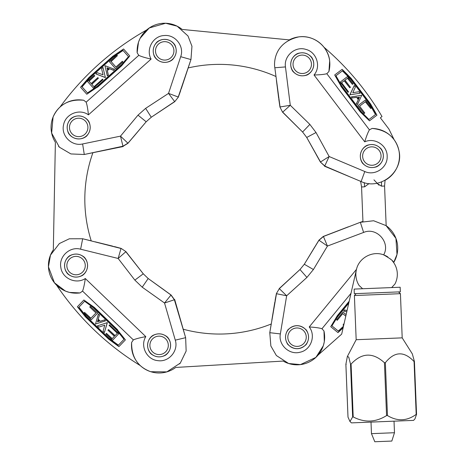 <?xml version="1.0" encoding="UTF-8"?>
<svg xmlns="http://www.w3.org/2000/svg" width="465" height="465" viewBox="0 0 465 465"><rect width="100%" height="100%" fill="white"/><g stroke="black" fill="none" stroke-linecap="round" stroke-linejoin="round"><path stroke-width="0.7" d="M167.237 336.893C162.657 333.376 157.798 332.923 152.654 335.544C146.708 339.758 145.894 348.593 150.962 353.83C155.543 357.347 160.402 357.794 165.546 355.179C171.492 350.959 172.306 342.124 167.237 336.893M80.614 249.205L118.157 258.464L134.856 280.116L143.272 273.804L125.835 251.716L118.157 258.464L121.005 248.484L82.671 238.748L80.614 249.205C69.942 246.101 58.631 256.523 60.834 267.41C62.13 278.5 76.155 284.69 85.304 278.523C84.456 284.464 83.531 288.649 82.543 291.09L80.085 292.927C71.046 294.025 63.211 291.45 56.585 285.196A27.638 27.638 0 0 1 53.324 249.868L55.376 142.249A27.638 27.638 0 0 1 59.985 107.078C66.844 101.085 74.772 98.807 83.764 100.254L86.147 102.178C87.042 104.654 87.804 108.874 88.431 114.843C79.498 108.211 65.286 114.053 63.548 125.015C60.915 135.856 71.86 146.568 82.619 143.958L84.281 154.49L122.958 146.219L120.487 136.14L127.904 143.179L122.958 146.219M112.565 246.119L95.034 241.8L121.156 248.415L125.91 251.606L143.272 273.798L148.196 278.529L143.272 273.798L148.19 278.529L142.22 287.19L164.529 303.011L170.963 295.066L174.381 299.762L164.529 303.011L175.282 340.153L185.645 337.671L174.381 299.762M164.639 290.323L148.196 278.529L171.068 294.99L174.451 299.629M184.965 335.317L174.701 299.57M84.194 257.11C79.614 253.594 74.755 253.146 69.611 255.767C63.664 259.981 62.851 268.817 67.919 274.054C72.499 277.57 77.359 278.018 82.503 275.402C88.449 271.182 89.263 262.347 84.194 257.11M185.645 337.671L186.145 351.046L180.298 363.084L166.836 371.89L150.753 371.709C137.832 367.013 131.45 357.254 131.618 342.432L133.35 339.903C135.751 338.816 139.901 337.73 145.801 336.637C139.884 346.065 146.818 359.771 157.885 360.642C168.9 362.427 178.723 350.674 175.282 340.153M280.36 333.922L286.655 295.775L306.935 277.425L299.983 269.531L279.326 288.643L286.655 295.775L276.483 293.711L269.776 332.69L280.36 333.922C278.105 344.803 289.375 355.266 300.053 352.22C311.009 350.058 316.084 335.596 309.225 326.953C315.206 327.337 319.455 327.93 321.966 328.72L323.989 331.028C325.791 339.956 323.838 347.971 318.118 355.062A27.638 27.638 0 0 1 283.156 361.078L175.706 367.449A27.638 27.638 0 0 1 140.285 365.6C133.769 359.236 130.88 351.511 131.618 342.432M80.085 292.927L69.442 292.415L65.472 291.113L54.428 282.784L48.447 266.811L50.47 255.14L59.375 243.544L69.308 238.789L82.671 238.748M97.452 321.815L97.946 320.089L99.161 321.257L97.452 321.815L99.086 321.181M98.022 320.164L97.592 321.67M95.505 324.012L98.359 314.09L99.376 315.061L98.15 319.31L100.231 321.309L104.486 319.932L105.468 320.873L95.505 324.012M99.376 315.061L98.359 314.09M99.51 314.921L98.15 319.31M98.289 319.17L100.231 321.309M100.37 321.17L104.486 319.932M104.625 319.786L105.468 320.873M107.206 322.762L104.398 332.522L103.061 331.237L104.759 325.186L98.749 327.133L97.412 325.849L107.345 322.623L104.398 332.522M107.345 322.623L97.412 325.849M97.511 313.329L91.198 319.897L83.985 312.968L84.554 312.381L90.768 318.351L95.947 312.962L89.728 306.993L90.297 306.4L97.65 313.183L90.297 306.4M84.554 312.381L90.908 318.205L95.947 312.962M114.39 336.375L107.927 330.167L108.496 329.575L114.96 335.782L117.354 333.295L109.077 325.343L109.56 324.843L118.802 333.731L112.489 340.299L105.869 333.94L106.439 333.347L112.088 338.77L114.39 336.375L112.228 338.63L106.439 333.347M117.354 333.295L115.099 335.637L108.496 329.575M118.802 333.731L109.56 324.843M125.393 339.874L118.901 346.634L108.589 339.084L85.333 316.746L77.388 306.766L83.886 300.001L94.18 307.539L117.43 329.877L125.393 339.874L117.43 329.877M118.267 345.297L108.938 338.462L86.165 316.584L78.783 307.307L84.613 301.244L93.105 307.464L116.732 330.162L124.016 339.316L118.267 345.297M83.886 300.001L94.319 307.394L117.569 329.731M84.613 301.244L78.922 307.167L86.304 316.444L109.072 338.317L118.406 345.152L124.016 339.316M140.285 365.6C106.625 344.798 78.725 317.996 56.585 285.196M85.054 239.336L91.227 240.858A138.186 138.186 0 0 1 92.907 152.706L123.12 146.556M143.272 273.798L125.91 251.606L121.156 248.415L114.623 246.636M174.398 299.466L174.689 299.553M171.05 295.06L148.196 278.529M78.754 254.39A11.515 11.515 0 0 0 65.013 268.846A11.515 11.515 0 0 0 84.403 273.519A11.515 11.515 0 0 0 78.754 254.39A11.515 11.515 0 0 0 65.013 268.846A11.515 11.515 0 0 0 84.403 273.519A11.515 11.515 0 0 0 78.754 254.39M169.062 339.584A11.515 11.515 0 0 0 149.12 339.619A11.515 11.515 0 0 0 159.117 356.876A11.515 11.515 0 0 0 169.062 339.584A11.515 11.515 0 0 0 149.12 339.619A11.515 11.515 0 0 0 159.117 356.876A11.515 11.515 0 0 0 169.062 339.584A11.515 11.515 0 0 0 147.603 346.041M174.683 45.099A11.515 11.515 0 0 0 154.74 45.128A11.515 11.515 0 0 0 164.738 62.386A11.515 11.515 0 0 0 174.683 45.099A11.515 11.515 0 0 0 154.74 45.128A11.515 11.515 0 0 0 164.738 62.386A11.515 11.515 0 0 0 174.683 45.099A11.515 11.515 0 0 0 158.949 40.908A11.515 11.515 0 0 0 154.758 56.643A11.515 11.515 0 0 1 158.949 40.908A11.515 11.515 0 0 1 174.683 45.099M86.502 136.198C90.367 131.909 91.192 127.096 88.984 121.76C85.246 115.506 76.498 114.001 70.883 118.645C67.024 122.934 66.193 127.747 68.402 133.083C72.139 139.337 80.887 140.843 86.502 136.198M180.693 56.695L168.528 93.395L145.638 108.357L151.27 117.238L174.654 101.579L168.528 93.395L178.246 97.016L190.952 59.567L180.693 56.695C184.617 46.297 175.119 34.207 164.093 35.549C152.933 35.974 145.667 49.476 151.096 59.078C145.243 57.765 141.139 56.521 138.785 55.347L137.146 52.754C136.757 43.652 139.936 36.043 146.69 29.929A27.638 27.638 0 0 1 182.164 29.435L289.288 39.897A27.638 27.638 0 0 1 323.995 47.244C329.435 54.55 331.086 62.63 328.941 71.482L326.831 73.708C324.297 74.412 320.03 74.836 314.032 74.993C321.344 66.605 316.63 51.981 305.836 49.395C295.234 45.919 283.697 55.998 285.458 66.925L274.832 67.756L280.052 106.962L290.288 105.288L282.697 112.135L302.605 132.019L309.853 124.393L290.288 105.288L285.458 66.925M181.269 88.786L186.947 71.651L178.31 97.173L174.753 101.661L151.276 117.238L146.173 121.772L127.974 143.29L123.086 146.301M172.527 59.648C176.392 55.358 177.217 50.545 175.014 45.21C171.271 38.955 162.529 37.45 156.914 42.094C153.049 46.384 152.224 51.197 154.427 56.532C158.17 62.787 166.912 64.292 172.527 59.648M84.281 154.49L70.907 153.938L59.363 147.173L51.638 133.06L53.08 117.041C58.77 104.526 69 98.929 83.764 100.254M137.146 52.754L138.489 42.176L140.099 38.328L149.265 27.964L165.656 23.25L177.136 26.18L187.994 35.968L191.958 46.238L190.952 59.567M106.991 67.803L108.665 68.431L107.409 69.552L106.991 67.803L107.491 69.483M108.589 68.5L107.124 67.954M104.951 65.687L114.623 69.314L113.57 70.25L109.426 68.698L107.27 70.616L108.316 74.964L107.299 75.871L104.951 65.687M113.57 70.25L114.623 69.314M113.704 70.395L109.426 68.698M109.56 68.843L107.27 70.616M107.403 70.761L108.316 74.964M108.45 75.115L107.299 75.871M105.276 77.452L95.767 73.889L97.15 72.656L103.056 74.824L101.585 68.681L102.968 67.448L105.41 77.603L95.767 73.889M105.41 77.603L102.968 67.448M115.442 68.524L109.385 61.717L116.855 55.068L117.401 55.684L110.966 61.415L115.93 66.995L122.371 61.264L122.917 61.88L115.576 68.675L122.917 61.88M117.401 55.684L111.1 61.56L115.93 66.995M91.146 83.555L97.842 77.597L98.388 78.207L91.692 84.165L93.988 86.746L102.562 79.12L103.021 79.637L93.442 88.158L87.385 81.352L94.244 75.249L94.79 75.859L88.937 81.067L91.146 83.555L89.071 81.218L94.79 75.859M93.988 86.746L91.826 84.316L98.388 78.207M93.442 88.158L103.021 79.637M86.798 94.244L80.567 87.246L88.902 77.556L112.989 56.12L123.562 48.982L129.793 55.986L121.475 65.658L97.388 87.095L86.798 94.244L97.388 87.095M81.95 86.722L89.495 77.951L113.082 56.963L122.911 50.325L128.503 56.614L121.638 64.589L97.162 86.374L87.466 92.919L81.95 86.722M129.793 55.986L121.609 65.809L97.522 87.24M128.503 56.614L123.039 50.476L113.216 57.114L89.629 78.103L82.084 86.868L87.466 92.919M59.985 107.078C83.357 75.15 112.263 49.43 146.69 29.929M190.185 61.892L186.947 71.651M96.755 151.916L86.682 153.991M133.13 137.245L146.167 121.778M151.276 117.238L174.753 101.661L178.31 97.173L180.594 90.803M127.91 143.267L146.173 121.778L138.006 115.146L120.487 136.14L82.619 143.958M86.013 118.534A11.515 11.515 0 0 0 67.332 125.527A11.515 11.515 0 0 0 82.735 138.204A11.515 11.515 0 0 0 86.013 118.534A11.515 11.515 0 0 0 67.332 125.527A11.515 11.515 0 0 0 82.735 138.204A11.515 11.515 0 0 0 86.013 118.534M71.372 136.315A11.515 11.515 0 0 1 78.91 115.907A11.515 11.515 0 0 1 88.553 133.368A11.515 11.515 0 0 1 68.611 132.99A11.515 11.515 0 0 1 78.91 115.907A11.515 11.515 0 0 0 71.372 136.315M292.892 71.401C296.868 75.592 301.599 76.789 307.092 75.01C313.619 71.767 315.799 63.164 311.608 57.207C307.638 53.022 302.907 51.818 297.414 53.603C290.887 56.84 288.701 65.443 292.892 71.401M324.553 166.226L361.119 181.53L364.787 171.521L329.15 156.525L316.026 132.531L306.726 137.454L320.507 161.989L329.15 156.525L324.779 165.929L320.42 162.087L306.726 137.46L302.605 132.019L282.581 112.193L279.959 107.101L278.797 99.202M349.384 176.59L324.617 165.982L320.42 162.087L316.607 155.293M364.787 171.521C374.842 176.247 387.641 167.72 387.165 156.624C387.612 145.464 374.726 137.163 364.723 141.831C366.49 136.1 368.053 132.101 369.408 129.845L372.122 128.416C381.224 128.741 388.566 132.508 394.134 139.715A27.638 27.638 0 0 1 385.055 180.327L384.572 186.035L381.503 186.157L376.813 183.239M274.832 67.756L274.78 67.349L274.832 67.756C274.437 66.966 271.438 43.129 298.797 36.886C314.038 34.66 328.348 46.767 329.673 60.851L328.941 71.482M276.425 80.393L278.68 98.301M362.485 163.151C366.455 167.342 371.186 168.539 376.679 166.755C383.207 163.517 385.392 154.915 381.201 148.957C377.225 144.766 372.494 143.569 367.001 145.353C360.474 148.591 358.294 157.193 362.485 163.151M372.122 128.416C386.863 129.973 395.814 137.442 398.982 150.823C403.986 171.463 380.283 190.691 361.119 181.53M359.474 97.173L358.718 98.801L357.701 97.458L359.474 97.173L357.765 97.54M358.654 98.714L359.317 97.295M361.741 95.308L357.376 104.666L356.521 103.544L358.393 99.539L356.649 97.237L352.232 97.935L351.412 96.854L361.741 95.308M356.521 103.544L357.376 104.666M356.364 103.666L358.393 99.539M358.236 99.655L356.649 97.237M356.492 97.359L352.232 97.935M352.075 98.057L351.412 96.854M349.988 94.715L354.284 85.514L355.405 86.99L352.784 92.704L359.021 91.715L360.143 93.192L349.831 94.837L354.284 85.514M349.831 94.837L360.143 93.192M358.097 105.549L365.356 100.039L371.396 108.008L370.745 108.508L365.537 101.637L359.584 106.154L364.793 113.018L364.136 113.518L357.934 105.671L364.136 113.518M370.745 108.508L365.374 101.759L359.584 106.154M345.013 80.149L350.43 87.292L349.773 87.786L344.362 80.648L341.606 82.735L348.541 91.872L347.989 92.291L340.241 82.078L347.5 76.568L353.051 83.886L352.394 84.386L347.663 78.143L345.013 80.149L347.506 78.26L352.394 84.386M341.606 82.735L344.199 80.765L349.773 87.786M340.241 82.078L347.989 92.291M334.695 74.975L342.159 69.314L351.168 78.382L370.651 104.067L376.946 115.169L369.472 120.836L360.48 111.786L340.996 86.095L334.695 74.975L340.996 86.095M342.571 70.732L350.726 78.94L369.809 104.096L375.656 114.413L368.948 119.499L361.532 112.03L341.734 85.926L335.963 75.749L342.571 70.732M369.472 120.836L360.323 111.908L340.839 86.217M368.948 119.499L375.493 114.535L369.646 104.218L350.569 79.062L342.414 70.854L335.963 75.749M394.134 139.715L388.914 129.067L380.364 117.79L382.015 116.541C366.525 90.222 347.186 67.117 323.995 47.244M324.483 165.912L324.529 166.214M302.599 132.014L306.726 137.46L302.605 132.019L282.581 112.193L279.959 107.101M274.786 302.308L271.845 320.123L276.402 293.566L279.326 288.643L276.402 293.566L275.141 300.216M299.977 269.531L279.215 288.579L299.977 269.531L304.308 264.254L299.977 269.531L304.308 264.26L313.41 269.531L327.441 246.061L319.013 240.266L323.431 236.493L327.441 246.061L363.624 232.436L360.346 222.293L323.431 236.487M314.782 246.944L304.308 264.254L318.932 240.167L323.291 236.429M348.425 226.781L323.134 236.499M323.989 331.028L324.314 341.682L323.32 345.739L315.886 357.405L300.425 364.612L288.631 363.508L276.379 355.539L270.863 346.007L269.776 332.69M358.05 223.159L360.346 222.293L373.639 220.753L386.095 225.635L395.93 238.371L397 254.419L393.657 262.586C393.582 261.15 390.251 258.581 383.66 254.867C390.792 242.602 376.615 226.722 363.624 232.436M318.118 355.062L341.682 334.12L356.481 269.351C359.061 257.755 372.593 250.542 383.66 254.867A20.727 20.727 0 0 1 387.886 256.971M360.346 222.293A27.638 27.638 0 0 1 362.944 221.456L361.561 186.959L364.63 186.837L369.071 183.547M384.572 186.035L386.165 225.682A27.638 27.638 0 0 1 393.657 262.586M287.963 329.737C284.812 334.573 284.749 339.456 287.759 344.379C293.804 349.994 299.925 350.081 306.127 344.635C309.272 339.799 309.341 334.916 306.33 329.987C300.285 324.378 294.159 324.291 287.963 329.737M343.112 327.866L337.997 332.638L330.743 326.686L337.456 315.834L349.099 301.64M343.408 326.558L338.427 331.202L331.923 325.866L338.276 331.08L343.49 326.215M343.641 325.552L343.031 325.052L344.03 323.838M344.129 323.402L343.031 325.052M342.722 313.654L345.786 316.165L342.722 313.654L337.259 320.315L336.619 319.798L342.967 312.062L346.129 314.66M336.619 319.798L342.967 312.062M346.78 311.8L343.658 311.155L344.548 310.068L347.059 310.585M347.076 310.492L344.396 309.946L343.658 311.155M331.923 325.866L337.462 316.915L348.756 303.151M330.743 326.686L337.299 315.712L349.198 301.204M270.177 330.266L271.211 323.995A138.186 138.186 0 0 1 183.198 329.208M319.002 240.178L304.308 264.254M76.277 254.07A11.515 11.515 0 0 1 85.92 271.531A11.515 11.515 0 0 1 65.978 271.147A11.515 11.515 0 0 1 76.277 254.07M313.712 65.425A11.515 11.515 0 0 1 295.554 73.668A11.515 11.515 0 0 1 297.49 53.818A11.515 11.515 0 0 1 313.712 65.425M176.183 51.993A11.515 11.515 0 0 1 158.019 60.235A11.515 11.515 0 0 1 159.96 40.385A11.515 11.515 0 0 1 176.183 51.993M275.931 76.498A138.186 138.186 0 0 0 188.186 67.931M312.213 58.532A11.515 11.515 0 0 0 292.27 58.561A11.515 11.515 0 0 0 302.273 75.818A11.515 11.515 0 0 0 312.213 58.532A11.515 11.515 0 0 0 292.27 58.561A11.515 11.515 0 0 0 302.273 75.818A11.515 11.515 0 0 0 312.213 58.532M381.806 150.282A11.515 11.515 0 0 0 361.857 150.311A11.515 11.515 0 0 0 371.861 167.569A11.515 11.515 0 0 0 381.806 150.282A11.515 11.515 0 0 0 361.857 150.311A11.515 11.515 0 0 0 371.861 167.569A11.515 11.515 0 0 0 381.806 150.282A11.515 11.515 0 0 0 362.915 148.783A11.515 11.515 0 0 0 368.199 166.976A11.515 11.515 0 0 0 383.346 155.589M307.005 331.411A11.515 11.515 0 0 0 287.062 331.446A11.515 11.515 0 0 0 297.065 348.698A11.515 11.515 0 0 0 307.005 331.411A11.515 11.515 0 0 0 287.062 331.446A11.515 11.515 0 0 0 297.065 348.698A11.515 11.515 0 0 0 307.005 331.411M371.471 433.653L394.483 432.723L391.821 441.064L374.796 441.75L371.471 433.653L371.006 422.092M373.959 179.85L378.94 185.163M364.165 182.6A23.029 16.885 -92.3 0 1 364.63 186.837M381.503 186.157A23.029 16.885 87.7 0 1 381.62 181.896M393.076 261.783A20.727 20.727 0 0 1 394.907 284.069L391.664 287.579L362.63 288.742L359.12 285.504A20.727 20.727 0 0 1 356.388 269.735M390.513 258.993A20.727 20.727 0 0 1 391.112 259.557M392.297 260.819A20.727 20.727 0 0 1 393.018 261.708M362.63 288.742L354.138 289.085L354.324 293.688L400.348 291.84L400.162 287.236L391.664 287.579M416.547 414.385L414.943 418.907L413.583 420.383L351.447 422.883L349.971 421.517L352.644 416.948L353.202 416.931C364.577 422.842 375.697 422.394 386.56 415.588L387.473 415.553C397.302 421.523 406.875 421.139 416.192 414.396L416.477 414.263M398.505 291.91L400.423 293.677L354.394 295.531L356.173 339.712L402.196 337.863L412.327 353.888L414.425 361.532L414.071 361.543C404.056 350.918 394.483 351.302 385.351 362.7L384.439 362.735C372.878 352.174 361.758 352.615 351.081 364.078L350.523 364.101L348.738 357.074L347.355 356.504L345.884 364.287L346.239 364.269M345.884 364.287L348.006 417.14L349.971 421.517M414.425 361.532L414.071 361.543L416.192 414.396M82.508 291.055L133.35 339.903M142.22 287.19L134.856 280.116M85.304 278.523L145.801 336.637M78.213 256.628A9.213 9.213 0 0 0 67.222 268.195A9.213 9.213 0 0 0 82.735 271.932A9.213 9.213 0 0 0 78.213 256.628M167.069 340.74A9.213 9.213 0 0 0 151.113 340.769A9.213 9.213 0 0 0 159.117 354.574A9.213 9.213 0 0 0 167.069 340.74M172.689 46.25A9.213 9.213 0 0 0 156.734 46.279A9.213 9.213 0 0 0 164.738 60.084A9.213 9.213 0 0 0 172.689 46.25M138.82 55.312L86.147 102.178M138.006 115.146L145.638 108.357M151.096 59.078L88.431 114.843M84.549 120.307A9.213 9.213 0 0 0 69.605 125.905A9.213 9.213 0 0 0 81.927 136.047A9.213 9.213 0 0 0 84.549 120.307M326.831 73.708L369.443 129.886M309.853 124.393L316.026 132.531M314.032 74.993L364.723 141.831M321.937 328.761L350.999 293.339M309.225 326.953L356.481 269.351M313.41 269.531L306.935 277.425M310.225 59.683A9.213 9.213 0 0 0 294.264 59.712A9.213 9.213 0 0 0 302.267 73.517A9.213 9.213 0 0 0 310.225 59.683M379.812 151.433A9.213 9.213 0 0 0 363.857 151.462A9.213 9.213 0 0 0 371.855 165.267A9.213 9.213 0 0 0 379.812 151.433M305.017 332.568A9.213 9.213 0 0 0 289.056 332.591A9.213 9.213 0 0 0 297.059 346.396A9.213 9.213 0 0 0 305.017 332.568M416.547 414.292L414.425 361.63L416.553 414.332M384.439 362.735L386.56 415.588M353.202 416.931L351.081 364.078M387.473 415.553L385.351 362.7M350.523 364.101L352.644 416.948M65.501 291.044L60.183 288.207L54.486 282.737M180.304 363.089L179.571 363.926M140.163 38.357L143.406 33.277L149.306 28.028M59.363 147.173L58.584 146.376M332.748 169.585L324.617 165.982M386.985 179.17L387.903 178.543M323.256 345.716L320.838 351.238L315.834 357.347M386.095 225.635L386.99 226.298M394.483 432.723L394.018 421.168M360.619 181.315L361.561 186.959M347.994 417.088L345.879 364.368M356.173 339.712L347.355 356.504M354.394 295.531L356.161 293.613M400.423 293.677L402.196 337.863"/></g></svg>

